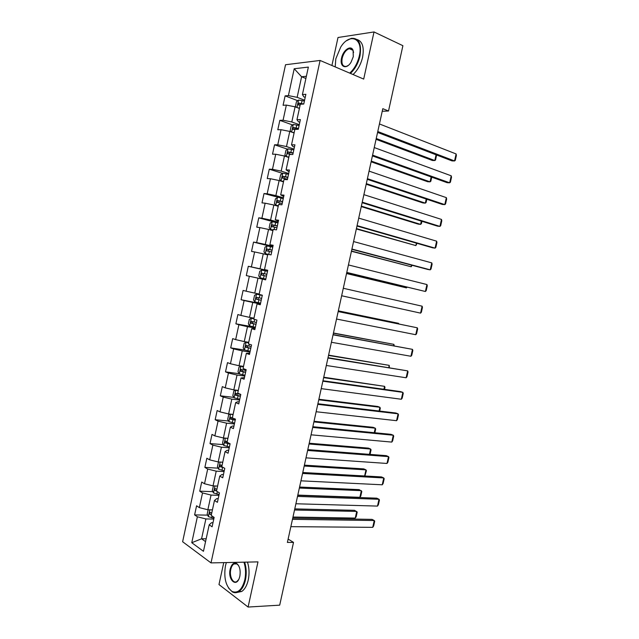 <?xml version="1.0" encoding="UTF-8"?>
<svg xmlns="http://www.w3.org/2000/svg" width="639" height="639" viewBox="0 0 639 639"><rect width="100%" height="100%" fill="white"/><g stroke="black" fill="none" stroke-linecap="round" stroke-linejoin="round"><path stroke-width="0.96" d="M223.746 562.624L218.977 584.541L248.092 607.05L279.698 605.157L293.517 542.399L288.133 539.068M285.529 64.739L182.618 541.736L211.014 562.903L320.083 60.449L285.529 64.739M320.083 60.449L363.695 79.084L374.015 31.95L338.007 37.501L331.913 65.498M212.987 522.75L211.501 522.734L209.193 524.819L212.108 526.8L214.145 517.398L211.221 515.465L214.464 500.473L217.412 502.326L219.457 492.901L216.501 491.095L219.752 476.071L222.731 477.804L224.776 468.355L221.789 466.678L225.048 451.629L228.059 453.235L230.104 443.77L227.093 442.212L230.359 427.132L233.395 428.609L235.448 419.128L230.367 417.227L230.352 419.056L235.216 420.206M209.193 524.819L203.458 551.305L191.772 542.719L197.371 516.783L194.607 514.906L207.659 515.13M246.303 275.585L265.648 279.834L262.421 279.139L265.64 279.85L267.725 270.257L264.49 269.594L267.805 254.306L271.056 254.889L273.141 245.272L269.874 244.737L273.196 229.417L276.479 229.872L278.572 220.231L275.273 219.832L278.596 204.488L281.911 204.807L284.004 195.151L280.681 194.879L284.012 179.503L287.358 179.687L289.459 170.014L286.096 169.878L289.435 154.462L292.814 154.518L294.914 144.829L291.52 144.821L294.867 129.382L298.285 129.302L300.386 119.589L296.959 119.717L300.314 104.245L303.757 104.037L305.873 94.308L302.415 94.564L308.365 67.095L294.204 68.74L288.397 95.618L285.114 95.866L283.077 105.291L286.344 105.092L283.077 120.236L279.826 120.356L277.797 129.757L281.032 129.685L277.765 144.797L274.546 144.797L272.518 154.183L275.728 154.239L272.47 169.319L269.283 169.183L267.254 178.553L270.433 178.736L267.174 193.785L264.019 193.529L261.998 202.882L265.145 203.186L261.902 218.211L258.771 217.827L256.758 227.164L259.873 227.588L256.63 242.588L253.539 242.085L251.526 251.399L254.61 251.95L251.375 266.91L248.307 266.287L246.303 275.585L249.354 276.256L246.127 291.192L243.092 290.441L241.087 299.723L244.114 300.522L240.887 315.426L237.884 314.556L235.879 323.813L238.874 324.74L235.663 339.613L232.684 338.622L230.687 347.864L233.658 348.902L230.447 363.751L227.5 362.64L225.503 371.866L228.442 373.024L225.24 387.849L222.316 386.611L220.327 395.821L223.243 397.099L220.04 411.891L217.148 410.542L215.167 419.727L218.043 421.133L214.856 435.894L211.996 434.416L210.015 443.594L212.859 445.111L209.68 459.848L206.844 458.251L204.871 467.405L207.691 469.05L204.512 483.755L201.708 482.046L199.735 491.175L202.523 492.941L199.352 507.622L196.58 505.784L194.607 514.906M262.421 279.139L259.114 294.403L262.317 295.194L260.241 304.771L257.054 303.924L253.755 319.157L256.926 320.075L254.849 329.636L251.694 328.67L248.395 343.862L251.542 344.916L249.474 354.453L246.342 353.359L243.052 368.527L246.167 369.701L244.098 379.223L241.007 377.992L237.724 393.137L240.799 394.439L238.738 403.936L235.671 402.586L232.404 417.698M382.234 111.274L388.52 111.002L382.801 108.678L287.39 542.431L293.517 542.399M214.464 500.473L216.725 498.628L218.203 498.668M212.436 509.866L207.859 509.77L211.046 495.073L218.929 495.337M199.352 507.622L207.859 509.77M202.523 492.941L211.046 495.073M219.752 476.071L221.965 474.473L223.434 474.545M217.587 486.071L213.035 485.88L216.222 471.159L224.081 471.574M204.512 483.755L213.035 485.88M207.691 469.05L216.222 471.159M225.048 451.629L227.204 450.271L228.674 450.375M222.755 462.221L218.211 461.949L221.406 447.196L229.241 447.771M209.68 459.848L218.211 461.949M212.859 445.111L221.406 447.196M230.359 427.132L232.46 426.021L233.922 426.157M227.931 438.338L223.402 437.971L226.605 423.186L234.409 423.921M214.856 435.894L223.402 437.971M218.043 421.133L226.605 423.186M235.671 402.586L237.732 401.723L239.186 401.891M233.115 414.399L228.602 413.944L231.813 399.135L239.593 400.022M220.04 411.891L228.602 413.944M223.243 397.099L231.813 399.135M241.007 377.992L244.457 377.577M238.315 390.413L233.818 389.87L237.029 375.029L244.785 376.075M225.24 387.849L233.818 389.87M228.442 373.024L237.029 375.029M246.342 353.359L249.737 353.215M243.515 366.387L239.034 365.748L242.253 350.883L249.985 352.089M230.447 363.751L239.034 365.748M233.658 348.902L242.253 350.883M251.694 328.67L255.033 328.805M248.731 342.312L244.266 341.585L247.493 326.689L255.193 328.047M235.663 339.613L244.266 341.585M238.874 324.74L247.493 326.689M257.054 303.924L260.337 304.348M253.963 318.19L249.514 317.367L252.74 302.447L260.416 303.964M240.887 315.426L249.514 317.367M244.114 300.522L252.74 302.447M259.194 294.028L254.761 293.109L257.996 278.157L265.648 279.834M246.127 291.192L254.761 293.109M249.354 276.256L257.996 278.157M264.49 269.594L267.693 270.409M267.661 270.545L260.025 268.803L263.268 253.827L267.677 254.889M251.375 266.91L260.025 268.803M254.61 251.95L263.268 253.827M269.874 244.737L273.021 245.839M272.909 246.35L265.297 244.449L268.548 229.441L272.941 230.599M256.63 242.588L265.297 244.449M259.873 227.588L268.548 229.441M275.273 219.832L278.356 221.214M278.165 222.108L270.577 220.048L273.835 205.007L278.213 206.261M261.902 218.211L270.577 220.048M265.145 203.186L273.835 205.007M280.681 194.879L283.7 196.548M283.428 197.826L275.872 195.598L279.131 180.533L283.492 181.875M267.174 193.785L275.872 195.598M270.433 178.736L279.131 180.533M286.096 169.878L289.06 171.835M288.7 173.488L281.176 171.1L284.443 156.004L288.788 157.442M272.47 169.319L281.176 171.1M275.728 154.239L284.443 156.004M291.52 144.821L293.029 146.587L294.427 147.066M293.988 149.103L286.488 146.555L289.763 131.426L293.996 132.928M277.765 144.797L286.488 146.555M281.032 129.685L289.763 131.426M296.959 119.717L298.413 121.745L299.811 122.257M299.284 124.677L291.807 121.969L295.09 106.809L299.403 108.438M283.077 120.236L291.807 121.969M286.344 105.092L295.09 106.809M302.415 94.564L303.805 96.848L305.202 97.392M304.587 100.203L297.143 97.328L301.6 76.752L305.889 78.493M288.397 95.618L297.143 97.328M294.204 68.74L301.6 76.752L306.377 76.265M374.015 31.95L402.897 45.696L388.52 111.002M248.092 607.05L257.98 561.873L211.014 562.903M206.165 538.789L201.573 538.797L205.55 541.64M213.785 519.052L205.878 518.94L201.573 538.797L191.772 542.719M197.371 516.783L205.878 518.94M285.114 95.866L297.742 100.706M279.826 120.356L292.638 124.972M274.546 144.797L287.566 149.191M269.283 169.183L282.518 173.361M264.019 193.529L283.253 198.625M258.771 217.827L275.042 222.236M253.539 242.085L272.789 246.878M248.307 266.287L267.629 270.688M241.087 299.723L260.504 303.573M235.879 323.813L255.36 327.272M230.687 347.864L244.993 350.1M225.503 371.866L239.202 373.727M220.327 395.821L233.882 397.386M215.167 419.727L228.594 421.013M210.015 443.594L223.331 444.6M204.871 467.405L218.091 468.147M199.735 491.175L212.867 491.655M379.446 123.958L456.11 153.943L454.545 160.956L452.021 160.9L377.577 132.433M377.777 131.53L454.545 160.956L455.287 160.373L456.382 155.477L456.11 153.943M298.014 107.911L299.475 108.127M376.059 139.334L432.403 160.485L434.8 160.533L376.243 138.503M296.312 107.264L295.442 106.401L296.456 101.713L298.557 100.067L304.412 101.034M303.765 104.013L298.677 103.031L298.397 104.908L300.122 105.147M299.547 105.044L300.45 103.702L302.415 104.117M436.597 154.997L435.566 159.966L434.8 160.533L436.078 154.806M349.717 73.11C354.365 68.908 357.56 63.181 359.318 55.92C363.631 38.204 349.733 32.254 340.723 47.07L335.81 58.828L335.203 66.903M346.626 40.664L351.298 38.356C358.894 37.853 361.786 43.748 359.973 56.048C358.231 63.309 355.044 69.092 350.412 73.405M353.295 56.663L351.075 62.159C346.434 70.122 339.341 66.943 341.546 58.117C343.055 50.082 351.011 44.586 353.071 50.321L353.295 56.663M353.591 52.502L353.151 50.832C352.345 49.019 351.059 48.3 349.293 48.668C345.939 49.906 343.566 53.101 342.184 58.237C341.322 63.964 342.696 66.688 346.298 66.416L348.303 65.418M356.961 39.474C362.449 41.303 364.326 47.214 362.601 57.222C360.859 64.459 357.672 70.234 353.04 74.523M350.3 49.115L351.067 48.7M226.35 562.568L225.463 565.763C223.61 577.856 225.791 586.418 231.997 591.434C237.764 593.695 242.029 589.853 244.785 579.9C246.039 573.678 245.759 567.775 243.946 562.184M244.649 562.168C246.422 567.839 246.686 573.806 245.424 580.06C244.122 585.659 241.941 589.501 238.89 591.594C236.686 592.968 234.497 593.064 232.308 591.874L228.435 587.904M239.833 576.274L239.242 578.279C235.927 587.736 227.668 579.222 230.176 569.205C231.55 564.197 233.706 562.288 236.646 563.47C239.681 565.962 240.751 570.228 239.833 576.274M238.611 565.619L236.941 563.918L233.882 563.973C232.436 564.94 231.406 566.737 230.799 569.365C229.105 576.218 233.091 584.214 236.933 581.45L238.635 579.613M247.469 562.104C249.258 567.767 249.522 573.718 248.267 579.956C246.966 585.54 244.785 589.374 241.726 591.466L237.045 592.457M234.832 563.949L235.184 563.51M374.246 147.561L451.23 175.805L449.664 182.802L447.156 182.682L372.417 155.9M372.585 155.125L449.664 182.802L450.415 182.179L451.509 177.291L451.23 175.805M369.07 171.124L446.357 197.635L444.792 204.616L442.308 204.432L367.265 179.311M367.409 178.672L444.792 204.616L445.559 203.945L446.645 199.064L446.357 197.635M292.247 132.313L294.172 132.585M371.115 161.803L427.675 181.732L430.063 181.851L371.275 161.092M291.344 131.985L290.17 130.755L291.184 126.075L293.317 124.461L299.108 125.5M298.461 128.479L293.357 127.48L293.101 129.35L294.819 129.613M294.275 129.509L295.122 128.112L298.389 128.822M431.74 177.155L430.838 181.236L430.063 181.851L431.149 176.947M286.424 156.659L288.884 157.002M288.077 157.21L288.82 157.298M366.187 184.232L422.954 202.946L425.326 203.13L366.315 183.641M287.981 148.887L286.32 156.627L284.906 155.061L285.921 150.389L288.037 148.847L293.812 149.925M293.165 152.889L288.045 151.882L287.814 153.751L291.616 154.502M289.028 153.935L289.81 152.481L293.101 153.184M426.828 199.248L426.109 202.475L425.326 203.13L426.229 199.048M363.895 194.647L441.485 219.417L439.928 226.398L437.459 226.134L362.121 202.691M362.241 202.172L439.928 226.398L440.702 225.671L441.789 220.798L441.485 219.417M358.727 218.115L436.629 241.175L435.079 248.132L432.627 247.812L356.993 226.022M357.073 225.631L435.079 248.132L435.862 247.365L436.948 242.501L436.629 241.175M353.575 241.55L431.78 262.885L430.231 269.834L427.795 269.442L351.873 249.306M351.929 249.05L430.231 269.834L431.021 269.019L432.108 264.163L431.78 262.885M288.524 174.295L282.765 173.193L280.665 174.663L279.65 179.319L281.08 180.981L283.604 181.364M281.08 180.981L283.556 181.604M361.259 206.613L418.249 224.129L420.598 224.377L361.362 206.141M287.885 177.259L282.75 176.244L282.542 178.105L287.478 179.136M283.804 178.313L284.515 176.795L287.838 177.498M421.924 221.302L421.397 223.674L420.598 224.377L421.325 221.118M277.502 197.483L275.417 198.881L274.411 203.537L275.824 205.255L278.332 205.686M275.824 205.255L278.3 205.862M356.346 228.962L415.877 245.584L356.426 228.61M282.614 201.581L277.462 200.55L277.278 202.411L282.206 203.45M278.596 202.643L279.227 201.061L282.574 201.764M417.019 243.315L415.877 245.584L416.42 243.139M277.989 222.899L272.254 221.725L270.185 223.059L269.179 227.7L270.577 229.489L273.077 229.952M270.577 229.489L273.053 230.072M351.434 251.271L411.165 266.759L351.49 251.031M277.35 225.855L272.182 224.816L272.022 226.669L276.943 227.724M273.42 226.941L273.947 225.287L277.326 225.982M412.131 265.289L411.165 266.759L411.532 265.129M272.733 247.133L267.014 245.927L264.961 247.189L263.955 251.822L265.337 253.675L270.904 254.857M265.337 253.675L269.562 254.618M346.538 273.54L406.468 287.893L346.562 273.42M272.094 250.081L266.918 249.026L266.775 250.879L271.695 251.942M268.284 251.191L268.684 249.466L272.086 250.153M407.155 287.199L406.468 287.893L406.644 287.079M260.113 277.813L265.816 279.067L260.113 277.813L258.747 275.896L259.746 271.271L261.734 270.105L260.073 277.765M341.649 295.761L401.771 308.996L341.649 295.761M261.734 270.105L267.493 271.319M266.854 274.267L261.663 273.196L261.543 275.042L266.455 276.12M263.276 275.425L263.428 273.596L266.854 274.275M256.566 294.188L259.953 294.954L256.566 294.188L254.546 295.306L253.547 299.923L254.889 301.904L260.584 303.19M262.27 295.426L259.953 294.922L262.262 295.458M338.319 310.921L398.584 323.318L338.335 310.842M261.623 298.397L256.423 297.319L256.319 299.164L261.223 300.25M261.231 300.202L258.188 299.539L258.188 297.678L256.423 297.319M398.464 323.853L398.584 323.318L398.792 323.917M253.835 318.757L251.351 318.246L249.354 319.292L248.355 323.901L249.689 325.946L255.368 327.264M251.351 318.246L253.819 318.853M333.414 333.199L393.904 344.357L333.454 333.007M256.399 322.487L251.191 321.393L251.111 323.238L255.999 324.332M256.023 324.237L252.98 323.574L252.413 322.24M393.6 345.699L393.904 344.357L394.215 345.811M248.635 342.752L246.151 342.256L244.17 343.239L243.171 347.84L244.489 349.94L250.153 351.298M246.151 342.256L248.603 342.903M328.526 355.436L389.231 365.364L328.59 355.132M251.191 346.53L245.967 345.419L245.903 347.257L250.792 348.375M250.823 348.215L247.788 347.56L247.197 346.29M388.752 367.505L389.231 365.364L389.367 367.609M243.451 366.698L240.967 366.227L238.994 367.137L238.004 371.73L239.305 373.895L244.953 375.285M240.967 366.227L243.403 366.914M323.638 377.641L384.558 386.339L323.733 377.21M245.983 370.524L240.751 369.406L240.711 371.243L245.584 372.361M245.632 372.154L242.596 371.499L241.997 370.285M383.911 389.279L384.558 386.339L384.982 387.306L384.526 389.367M238.275 390.605L235.783 390.141L233.834 390.988L232.836 395.573L234.122 397.801L239.761 399.223M235.783 390.141L238.211 390.876M318.765 399.798L379.901 407.275L377.697 406.476L318.885 399.255M240.791 394.471L235.551 393.336L235.527 395.174L240.4 396.308M240.456 396.044L237.42 395.397L236.805 394.231M379.071 411.013L379.901 407.275L380.333 408.201L379.694 411.085M230.359 414.12L228.674 414.799L227.684 419.368L228.954 421.66L234.585 423.114M231.014 414.184L233.035 414.791M313.901 421.916L375.253 428.178L373.056 427.315L314.045 421.261M235.288 419.887L232.253 419.248L231.63 418.122M374.246 432.707L375.253 428.178L375.692 429.057L374.869 432.763M224.824 438.082L223.53 438.562L222.548 443.123L223.802 445.479L229.417 446.965M226.318 438.202L227.859 438.658M309.044 444.001L370.612 449.041L368.431 448.123L309.212 443.226M227.228 441.557L225.192 441.07L225.192 442.899L230.04 444.065M229.84 443.626L227.093 443.051L226.47 441.972M369.43 454.361L370.612 449.041L371.059 449.872L370.053 454.409M219.193 462.005L218.402 462.277L217.412 466.829L218.65 469.25L224.257 470.767M221.557 462.149L222.699 462.476M304.196 466.039L365.979 469.873L363.815 468.89L304.388 465.152M222.068 465.376L220.024 464.873L220.032 466.694L223.378 467.572M222.092 466.845L221.318 465.767M364.613 475.975L365.979 469.873L366.435 470.655L364.893 475.991M213.434 485.896L212.292 490.496L213.514 492.973L219.105 494.522M299.356 488.044L361.347 490.664L359.869 497.326L297.806 495.089M216.765 486.031L217.548 486.255M359.869 497.326L360.779 496.056L361.818 491.407L359.198 489.626L299.571 487.046M216.925 489.147L214.864 488.619L214.888 490.448L216.525 490.976M348.431 264.937L426.948 284.555L425.398 291.496L346.753 272.549M346.785 272.422L425.398 291.496L426.197 290.633L427.283 285.793L426.948 284.555M343.295 288.277L422.115 306.193L420.566 313.126L341.649 295.753L420.566 313.126L421.381 312.215L422.459 307.375L422.115 306.193M338.175 311.576L417.291 327.799L338.191 311.489M336.529 319.037L415.749 334.708L417.291 327.799L417.65 328.925L416.572 333.758L415.749 334.708M333.055 334.828L412.474 349.357L333.103 334.62M331.417 342.28L410.933 356.266L412.474 349.357L412.842 350.444L411.764 355.26L410.933 356.266M327.951 358.048L407.666 370.884L328.023 357.704M326.313 365.476L406.132 377.777L407.666 370.884L408.049 371.914L406.971 376.73L406.132 377.777M322.855 381.211L402.874 392.37L400.533 391.603L322.959 380.748M321.225 388.632L401.332 399.255L402.874 392.37L403.257 393.352L402.187 398.161L401.332 399.255M317.767 404.343L398.081 413.824L395.757 412.986L317.895 403.752M316.137 411.74L396.547 420.694L398.081 413.824L398.48 414.759L397.41 419.559L396.547 420.694M312.687 427.427L393.297 435.239L390.996 434.336L312.846 426.708M311.065 434.816L391.771 442.092L393.297 435.239L393.712 436.125L392.642 440.91L391.771 442.092M307.623 450.463L388.528 456.621L386.236 455.647L307.806 449.624M306.001 457.844L386.994 463.459L388.528 456.621L388.943 457.452L387.881 462.237L386.994 463.459M302.559 473.459L383.759 477.956L381.491 476.926L302.774 472.501M300.945 480.824L382.234 484.793L383.759 477.956L384.191 478.747L383.128 483.515L382.234 484.793M297.51 496.415L379.007 499.267L376.746 498.164L297.75 495.329M295.897 503.764L377.481 506.088L379.007 499.267L379.446 500.002L378.384 504.77L377.481 506.088M292.47 519.331L374.254 520.529L372.018 519.371L292.734 518.125M290.857 526.664L372.737 527.343L374.254 520.529L374.71 521.224L373.647 525.977L372.737 527.343M208.114 509.77L207.18 514.107L208.386 516.647L213.961 518.237M294.523 510.002L356.73 511.432L355.252 518.077L292.974 517.039M211.932 509.858L212.404 509.986M355.252 518.077L356.171 516.767L357.209 512.127L354.597 510.321L294.771 508.892M211.781 512.877L209.72 512.326L209.76 514.155L211.381 514.699M298.557 100.067L296.943 107.504M302.095 100.475L301.448 103.462M300.618 103.718L298.804 103.023M293.261 124.501L291.624 132.089M296.792 124.956L296.145 127.928M295.33 128.127L293.509 127.473M291.496 149.382L290.857 152.354M290.05 152.489L288.221 151.874M282.71 173.225L281.04 180.941M285.17 178.6L284.962 179.551M286.216 173.76L285.577 176.723M284.778 176.811L282.949 176.236M277.454 197.515L275.784 205.215M279.898 202.922L279.539 204.576M280.944 198.098L280.305 201.053M279.523 201.077L277.677 200.542M272.206 221.757L270.537 229.441M274.634 227.204L274.131 229.545M275.681 222.38L275.042 225.335M274.275 225.303L272.43 224.808M266.966 245.959L265.305 253.627M269.386 251.431L268.747 254.378M270.425 246.622L269.786 249.569M269.035 249.474L267.182 249.018M264.147 275.617L263.508 278.556M265.185 270.808L264.546 273.756M263.811 273.604L261.95 273.188M256.511 294.212L254.857 301.848M258.915 299.747L258.276 302.686M259.953 294.954L259.314 297.894M258.188 299.539L256.319 299.164M251.303 318.27L249.649 325.89M253.691 323.837L253.06 326.769M254.649 319.42L254.098 321.992M252.98 323.574L251.111 323.238M246.103 342.28L244.457 349.892M248.483 347.888L247.852 350.811M249.29 344.165L248.883 346.034M247.788 347.56L245.903 347.257M240.911 366.243L239.266 373.839M243.283 371.882L242.652 374.797M243.938 368.855L243.683 370.037M242.596 371.499L240.711 371.243M235.735 390.165L234.09 397.746M238.091 395.829L237.46 398.744M238.595 393.504L238.491 393.991M237.42 395.397L235.527 395.174M230.543 414.136L228.922 421.604M232.916 419.735L232.284 422.643M232.253 419.248L230.352 419.056M225.351 438.122L223.77 445.415M227.74 443.594L227.117 446.501M227.093 443.051L225.192 442.899M220.159 462.069L218.618 469.186M222.58 467.413L221.957 470.312M221.949 466.805L220.032 466.694M214.992 485.959L213.482 492.909M217.34 491.607L216.805 494.075M216.629 490.512L214.888 490.448M209.824 509.81L208.354 516.584M212.052 516.008L211.669 517.79M211.493 514.187L209.76 514.155M300.45 103.702L298.677 103.031M349.293 48.668L352.88 50.273M353.151 50.832L353.071 50.321M241.726 591.466L238.89 591.594M233.882 563.973L236.917 563.902M236.941 563.918L236.646 563.47M231.997 591.434L232.308 591.874M295.122 128.112L293.357 127.48M289.81 152.473L288.045 151.882M284.515 176.795L282.75 176.244M279.227 201.061L277.462 200.55M273.947 225.287L272.182 224.816M268.684 249.466L266.918 249.026M263.428 273.596L261.663 273.196M252.557 321.641L251.191 321.393M246.894 345.571L245.967 345.419M241.494 369.51L240.751 369.406M236.19 393.416L235.551 393.336M230.935 417.283L230.367 417.227M225.711 441.11L225.192 441.07M220.511 464.896L220.024 464.873M215.327 488.635L214.864 488.619M210.159 512.334L209.72 512.326"/></g></svg>

